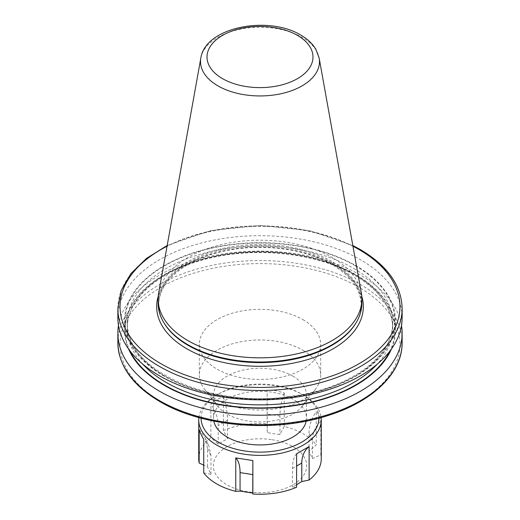 <?xml version="1.0" encoding="UTF-8"?>
<svg xmlns="http://www.w3.org/2000/svg" width="520" height="520" viewBox="0 0 520 520"><rect width="100%" height="100%" fill="white"/><g stroke="black" fill="none" stroke-linecap="round" stroke-linejoin="round"><path stroke-width="0.39" stroke-dasharray="2.6 1.95" d="M306.163 421.115A46.456 26.819 0 0 0 306.456 418.113A46.456 26.819 0 0 0 292.851 399.146A46.456 26.819 0 0 0 242.222 393.334A46.456 26.819 0 0 0 213.544 418.113A46.456 26.819 0 0 0 213.837 421.115M292.851 376.135A46.456 26.819 180 0 1 306.456 395.103A46.456 26.819 180 0 1 302.406 406.055A46.456 26.819 180 0 1 227.149 414.07A46.456 26.819 180 0 1 217.594 406.055A46.456 26.819 180 0 1 213.544 395.103A46.456 26.819 180 0 1 242.222 370.325A46.456 26.819 180 0 1 292.851 376.135M158.659 292.955A101.881 58.819 180 0 1 225.921 243.588A101.881 58.819 180 0 1 332.039 257.426A101.881 58.819 180 0 1 361.341 292.955M158.119 303.18A101.881 58.819 180 0 1 221.013 248.839A101.881 58.819 180 0 1 332.039 261.586A101.881 58.819 180 0 1 361.881 303.18M302.906 319.625A60.677 35.029 180 0 1 320.678 344.39A60.677 35.029 180 0 1 283.218 376.76A60.677 35.029 180 0 1 217.094 369.161A60.677 35.029 180 0 1 199.322 344.39A60.677 35.029 180 0 1 236.782 312.026A60.677 35.029 180 0 1 302.906 319.625M302.906 350.22A60.677 35.029 180 0 1 320.678 374.991A60.677 35.029 180 0 1 315.393 389.291A60.677 35.029 180 0 1 217.094 399.763A60.677 35.029 180 0 1 204.607 389.291A60.677 35.029 180 0 1 199.322 374.991A60.677 35.029 180 0 1 236.782 342.628A60.677 35.029 180 0 1 302.906 350.22M164.203 376.2A135.48 78.221 180 0 1 224.933 245.343A135.48 78.221 180 0 1 390.865 341.14A135.48 78.221 180 0 1 164.203 376.2M117.858 317.752A142.142 82.062 180 0 1 205.608 241.936A142.142 82.062 180 0 1 360.51 259.727A142.142 82.062 180 0 1 402.142 317.752M118.489 325.455A142.142 82.062 180 0 1 211.835 255.951A142.142 82.062 180 0 1 360.51 275.132A142.142 82.062 180 0 1 401.512 325.455M128.577 349.018A135.48 78.221 180 0 1 193.225 261.963A135.48 78.221 180 0 1 355.797 274.709A135.48 78.221 180 0 1 391.424 349.018M201.071 418.158A58.929 34.021 180 0 1 218.335 394.056A58.929 34.021 180 0 1 275.249 385.249A58.929 34.021 180 0 1 301.665 394.056A58.929 34.021 180 0 1 318.929 418.158M198.887 417.567A61.263 35.367 180 0 1 216.684 395.005A61.263 35.367 180 0 1 275.853 385.853A61.263 35.367 180 0 1 303.316 395.005A61.263 35.367 180 0 1 321.113 417.567M320.84 454.753L320.84 421.304C320.138 417.014 318.611 413.725 316.264 411.431L316.264 444.88L309.023 451.295L312.416 458.621L320.84 454.753A61.263 35.367 180 0 1 321.262 458.874M198.738 458.874A61.263 35.367 180 0 1 210.88 437.736L218.225 444.048L227.513 438.692L223.399 430.515A61.263 35.367 180 0 1 267.137 423.748L267.248 432.543L273.592 433.713L279.936 434.506L284.239 426.394A61.263 35.367 180 0 1 316.264 444.88M284.239 426.394L284.239 392.945L275.853 390.624L267.137 390.299L267.137 423.748M272.084 439.719A46.677 26.949 180 0 1 305.084 472.726A46.677 26.949 180 0 1 247.917 491.777A46.677 26.949 180 0 1 214.916 458.776A46.677 26.949 180 0 1 272.084 439.719M296.601 484.738L292.487 486.922L296.601 487.234M203.736 472.869L210.977 474.312L207.584 466.993L203.736 465.166M223.399 430.515L223.399 397.066C218.621 398.255 214.448 400.666 210.88 404.293L210.88 437.736M210.977 474.312L210.977 455.819L208.962 446.115L203.736 439.419M199.16 429.546L205.238 438.081L207.584 448.494L207.584 466.993M218.225 444.048L218.225 425.555C218.147 418.483 215.696 411.398 210.88 404.293M223.399 397.066C226.096 405.392 227.468 413.101 227.513 420.193L227.513 438.692M267.248 432.543L267.137 390.299M284.239 392.945C281.418 401.232 279.981 408.922 279.936 416.013L279.936 434.506M309.023 451.295L309.023 432.803C309.101 425.731 311.512 418.606 316.264 411.431M320.84 421.304C315.322 426.81 312.514 433.082 312.416 440.128L312.416 458.621M296.601 453.785C293.904 456.553 292.533 461.428 292.487 468.429L292.487 486.922M158.23 296.283A103.344 59.664 180 0 1 228.924 249.737A103.344 59.664 180 0 1 333.073 264.453A103.344 59.664 180 0 1 361.771 296.283M200.837 58.065A59.475 34.34 180 0 1 240.103 29.244A59.475 34.34 180 0 1 302.055 37.323A59.475 34.34 180 0 1 319.163 58.065M331.669 262.717A101.355 58.52 180 0 1 355.687 323.394C359.326 317.337 361.153 311.161 361.153 304.856C360.887 289.497 351.163 276.068 331.981 264.563C304.856 248.508 260.715 242.951 224.289 251.102C185.231 259.161 158.138 282.146 158.847 304.856C158.847 311.161 160.673 317.337 164.314 323.394A101.355 58.52 180 0 1 206.102 254.54A101.355 58.52 180 0 1 331.669 262.717M161.037 401.525A139.952 80.802 180 0 1 223.775 266.344A139.952 80.802 180 0 1 395.181 365.307A139.952 80.802 180 0 1 161.037 401.525M402.142 342.609A142.142 82.062 0 0 0 360.51 284.577A142.142 82.062 0 0 0 205.608 266.793A142.142 82.062 0 0 0 117.858 342.609M355.401 265.817A134.921 77.896 180 0 1 294.918 396.136A134.921 77.896 180 0 1 129.681 300.736A134.921 77.896 180 0 1 355.401 265.817M353.853 268.495A132.73 76.629 180 0 1 392.73 322.68A132.73 76.629 180 0 1 260 399.315A132.73 76.629 180 0 1 127.27 322.68A132.73 76.629 180 0 1 209.209 251.882A132.73 76.629 180 0 1 353.853 268.495M142.74 364.137A132.73 76.629 180 0 1 127.27 328.231A132.73 76.629 180 0 1 209.209 257.433A132.73 76.629 180 0 1 353.853 274.047A132.73 76.629 180 0 1 392.73 328.231A132.73 76.629 180 0 1 377.26 364.137M130.104 351.078A134.921 77.896 180 0 1 191.847 262.795A134.921 77.896 180 0 1 355.401 274.937A134.921 77.896 180 0 1 389.896 351.078M352.95 246.233A139.952 80.802 0 0 0 167.05 246.233M117.858 308.425A142.142 82.062 180 0 1 205.608 232.609A142.142 82.062 180 0 1 360.51 250.4A142.142 82.062 180 0 1 402.142 308.425M207.584 448.494L210.977 455.819M227.513 420.193L218.225 425.555M279.936 416.013L267.248 414.05M312.416 440.128L309.023 432.803M292.487 468.429L296.601 466.05M306.456 395.103L306.456 418.113M213.544 395.103L213.544 418.113M320.678 344.39L320.678 374.991M302.406 406.055L315.393 389.291M392.73 322.68C393.998 356.246 349.141 389.259 289.894 396.435C209.931 408.856 123.981 368.654 127.27 322.68L127.27 328.231C126.718 301.704 153.842 274.931 195.994 261.95C246.175 245.505 314.346 251.199 354.309 275.048C379.529 290.141 392.334 307.873 392.73 328.231L392.73 322.68M167.18 245.499L210.489 230.614L259.994 225.44L309.504 230.614L352.82 245.499M217.594 406.055L204.607 389.291M199.322 344.39L199.322 374.991M301.665 394.056L303.316 395.005M218.335 394.056L216.684 395.005M205.238 438.081L208.962 446.115"/><path stroke-width="0.78" d="M213.837 421.115A46.456 26.819 0 0 0 227.149 437.079A46.456 26.819 0 0 0 275.34 443.43A46.456 26.819 0 0 0 306.163 421.115M319.163 58.065L361.341 292.955A101.881 58.819 180 0 1 361.881 299.019A101.881 58.819 180 0 1 298.987 353.36A101.881 58.819 180 0 1 187.961 340.613A101.881 58.819 180 0 1 158.119 299.019A101.881 58.819 180 0 1 158.659 292.955L200.837 58.065A59.475 34.34 180 0 0 217.945 85.885A59.475 34.34 180 0 0 285.571 92.612A59.475 34.34 180 0 0 319.163 58.065L315.906 49.355C312.526 43.68 307.469 38.922 300.749 35.068C268.515 15.268 205.348 26.832 200.837 58.065M361.881 299.019L361.881 303.18A101.881 58.819 180 0 1 356.187 322.575A101.881 58.819 180 0 1 187.961 344.773A101.881 58.819 180 0 1 163.813 322.575A101.881 58.819 180 0 1 158.119 303.18L158.119 299.019M352.82 245.499L360.054 249.399C387.413 265.57 401.44 285.246 402.142 308.425L402.142 317.752A142.142 82.062 180 0 1 314.392 393.575A142.142 82.062 180 0 1 159.49 375.785A142.142 82.062 180 0 1 117.858 317.752L117.858 308.425L121.173 290.557L130.884 273.624L146.471 258.394L167.18 245.499M401.512 325.455A142.142 82.062 180 0 1 402.142 333.157A142.142 82.062 180 0 1 260 415.22A142.142 82.062 180 0 1 117.858 333.157A142.142 82.062 180 0 1 118.489 325.455M391.424 349.018A135.48 78.221 180 0 1 260 408.232A135.48 78.221 180 0 1 128.577 349.018M318.929 418.158A58.929 34.021 180 0 1 244.751 450.97A58.929 34.021 180 0 1 201.071 418.158M321.113 417.567A61.263 35.367 180 0 1 321.262 420.017A61.263 35.367 180 0 1 244.147 454.181A61.263 35.367 180 0 1 198.738 420.017A61.263 35.367 180 0 1 198.887 417.567M235.761 491.354L235.761 457.906L252.863 460.551L252.863 494L252.753 493.071L240.065 491.107L235.761 491.354A61.263 35.367 180 0 1 203.736 472.869L203.736 439.419C201.389 435.383 199.862 432.094 199.16 429.546L199.16 462.995A61.263 35.367 180 0 1 198.738 458.874L198.738 420.017M309.12 446.557L309.12 480.006L301.776 481.559L301.776 463.067C301.853 456.053 304.304 450.548 309.12 446.557L296.601 453.785L296.601 487.234A61.263 35.367 180 0 1 252.863 494M321.262 420.017L321.262 458.874A61.263 35.367 180 0 1 309.12 480.006M301.776 481.559L296.601 484.738M203.736 465.166L199.16 462.995M252.753 493.071L252.863 460.551M235.761 457.906C238.583 460.714 240.019 465.615 240.065 472.615L240.065 491.107M361.771 296.283A103.344 59.664 180 0 1 307.717 359.56A103.344 59.664 180 0 1 186.927 348.829A103.344 59.664 180 0 1 158.23 296.283M222.534 78.65A52.982 30.589 0 0 0 297.466 78.65A52.982 30.589 0 0 0 297.466 35.393A52.982 30.589 0 0 0 222.534 35.393A52.982 30.589 0 0 0 222.534 78.65M356.187 322.575L355.687 323.394A101.355 58.52 180 0 1 188.331 345.475A101.355 58.52 180 0 1 164.314 323.394L163.813 322.575M117.858 342.609A142.142 82.062 0 0 0 159.49 400.634A142.142 82.062 0 0 0 314.392 418.425A142.142 82.062 0 0 0 402.142 342.609C402.538 372.781 372.957 401.447 328.51 415.363C275.178 433.05 202.911 427.206 159.946 401.635C132.587 385.463 118.56 365.788 117.858 342.609L117.858 333.157M377.26 364.137A132.73 76.629 180 0 1 260 404.865A132.73 76.629 180 0 1 142.74 364.137M389.896 351.078A134.921 77.896 180 0 1 260 407.914A134.921 77.896 180 0 1 130.104 351.078M167.05 246.233A139.952 80.802 0 0 0 157.222 361.485A139.952 80.802 0 0 0 356.993 364.884A139.952 80.802 0 0 0 358.963 249.503A139.952 80.802 0 0 0 352.95 246.233M402.142 308.425A142.142 82.062 180 0 1 260 390.488A142.142 82.062 180 0 1 117.858 308.425M240.065 472.615L252.753 474.578M296.601 466.05L301.776 463.067M402.142 333.157L402.142 342.609"/></g></svg>
